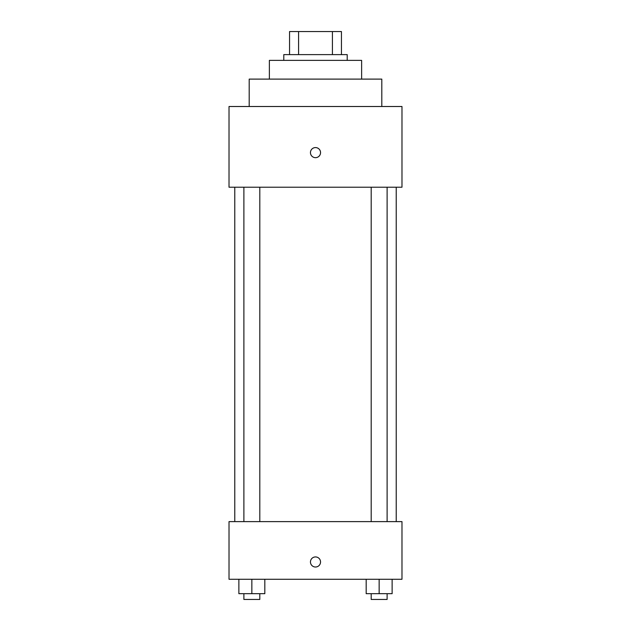 <?xml version="1.0" encoding="UTF-8"?>
<svg xmlns="http://www.w3.org/2000/svg" width="631" height="631" viewBox="0 0 631 631"><rect width="100%" height="100%" fill="white"/><g stroke="black" fill="none" stroke-linecap="round" stroke-linejoin="round"><path stroke-width="0.95" d="M298.581 54.613L298.581 31.55L289.558 31.55L289.558 54.613L289.558 31.55M298.581 31.55L341.442 31.55L341.442 54.613M332.419 54.613L332.419 31.55M283.792 60.379L283.792 54.613L347.208 54.613L347.208 60.379M269.374 79.112L269.374 60.379L361.626 60.379L361.626 79.112M249.198 106.505L249.198 79.112L381.802 79.112L381.802 106.505M229.021 106.505L401.979 106.505L401.979 187.218L229.021 187.218L229.021 106.505M315.5 157.671A5.048 5.048 0 0 1 311.13 150.099A5.048 5.048 0 0 1 319.87 150.099A5.048 5.048 0 0 1 315.5 157.671M229.021 521.616L401.979 521.616L401.979 579.274L229.021 579.274L229.021 521.616M315.5 567.017A5.048 5.048 0 0 1 311.13 559.452A5.048 5.048 0 0 1 319.87 559.452A5.048 5.048 0 0 1 315.5 567.017M366.177 579.274L366.177 593.684L392.127 593.684L392.127 579.274L392.127 593.684M379.152 593.684L379.152 579.274M387.111 593.684L387.111 599.45L371.194 599.45L371.194 593.684M238.873 579.274L238.873 593.684L264.823 593.684L264.823 579.274L264.823 593.684M251.848 593.684L251.848 579.274M259.806 593.684L259.806 599.45L243.889 599.45L243.889 593.684M396.221 521.616L396.221 187.218M234.779 521.616L234.779 187.218M371.194 187.218L371.194 521.616M387.111 187.218L387.111 521.616M259.806 521.616L259.806 187.218M243.889 521.616L243.889 187.218"/></g></svg>
